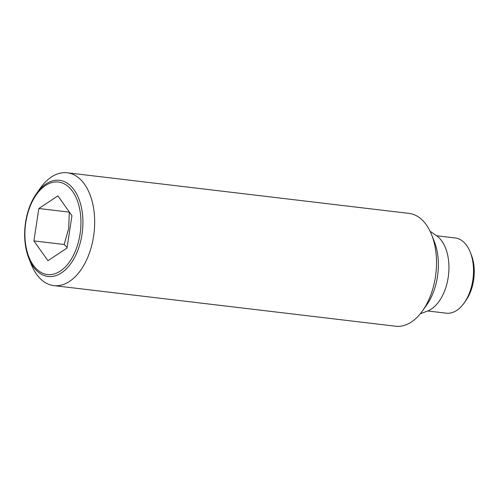 <?xml version="1.0" encoding="UTF-8"?>
<svg xmlns="http://www.w3.org/2000/svg" width="499" height="499" viewBox="0 0 499 499"><rect width="100%" height="100%" fill="white"/><g stroke="black" fill="none" stroke-linecap="round" stroke-linejoin="round"><path stroke-width="0.75" d="M69.342 212L68.656 228.542L64.146 244.504L33.895 240.905L38.853 208.507L57.884 195.889L71.956 215.668L66.997 248.072L47.966 260.69L33.895 240.905M28.823 258.282L31.206 264.264A56.811 33.757 -83.2 0 0 53.786 285.603A56.811 33.757 -83.2 0 0 93.581 236.345A56.811 33.757 -83.2 0 0 67.197 172.773A56.811 33.757 -83.2 0 0 40.244 188.223L36.527 193.481A48.415 28.767 96.8 0 1 61.096 180.582A48.415 28.767 96.8 0 1 81.979 234.493A48.415 28.767 96.8 0 1 46.463 276.197A48.415 28.767 96.8 0 1 28.823 258.282A48.415 28.767 96.8 0 1 25.58 222.292A48.415 28.767 96.8 0 1 36.527 193.481M53.786 285.603L395.62 326.227A56.811 33.757 -83.2 0 0 422.572 310.777A56.811 33.757 -83.2 0 0 435.415 276.97A56.811 33.757 -83.2 0 0 431.61 234.736A56.811 33.757 -83.2 0 0 409.03 213.397L67.197 172.773M422.572 310.777L426.757 304.852A47.343 28.131 -83.2 0 0 437.461 276.677A47.343 28.131 -83.2 0 0 434.292 241.479L431.61 234.736M420.301 313.771L427.462 311.058A39.77 23.634 -83.2 0 0 448.177 277.519A39.77 23.634 -83.2 0 0 436.432 235.603L430.101 231.293M59.961 182.31A46.563 27.67 -83.2 0 0 25.805 222.423A46.563 27.67 -83.2 0 0 45.889 274.269A46.563 27.67 -83.2 0 0 80.046 234.156A46.563 27.67 -83.2 0 0 59.961 182.31M427.699 310.971L446.256 313.179A37.874 22.505 -83.2 0 0 464.226 302.874A37.874 22.505 -83.2 0 0 472.784 280.338A37.874 22.505 -83.2 0 0 470.251 252.182A37.874 22.505 -83.2 0 0 455.194 237.954L436.637 235.746M464.226 302.874L465.898 300.504A34.088 20.253 -83.2 0 0 473.607 280.22A34.088 20.253 -83.2 0 0 471.324 254.877L470.251 252.182M69.105 212.106L38.853 208.507M64.146 244.504L67.097 247.423"/></g></svg>
